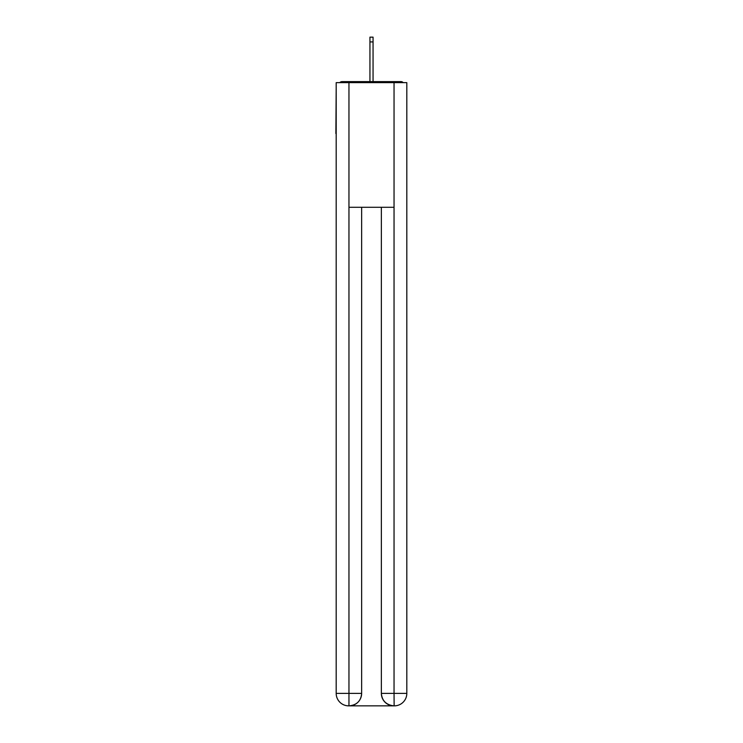 <?xml version="1.0" encoding="UTF-8"?>
<svg xmlns="http://www.w3.org/2000/svg" width="743" height="743" viewBox="0 0 743 743"><rect width="100%" height="100%" fill="white"/><g stroke="black" fill="none" stroke-linecap="round" stroke-linejoin="round"><path stroke-width="1.11" d="M406.811 88.045L406.811 177.159M336.189 133.536L336.189 177.159M335.873 133.536L336.189 88.045M403.217 82.64A3.121 3.121 0 0 0 400.895 81.609L342.105 81.609A3.121 3.121 0 0 0 339.783 82.64M400.895 81.609L387.707 81.609L400.895 81.609M355.293 81.609L342.105 81.609L355.293 81.609M373.06 41.924L369.94 41.924L369.94 37.15L373.06 37.15L373.06 81.609M369.94 41.924L369.94 81.609M348.653 705.85A12.464 12.464 0 0 1 336.189 693.386L361.637 693.386L361.637 207.288L361.637 693.386A12.464 12.464 0 0 1 349.173 705.85L348.653 705.85A12.464 12.464 0 0 1 336.189 693.386L336.189 82.64L348.959 82.64L348.959 207.288L394.041 207.288L394.041 82.64L348.959 82.64M394.041 82.64L406.811 82.64L406.811 693.386A12.464 12.464 0 0 1 394.347 705.85L393.827 705.85A12.464 12.464 0 0 1 381.363 693.386L381.363 207.288L381.363 693.386C382.004 700.733 386.156 704.884 393.827 705.85L349.173 705.85C356.872 705.042 361.033 700.89 361.637 693.386M381.363 693.386L394.041 693.386L394.134 705.85M348.959 207.288L348.959 705.85M394.041 207.288L394.041 693.386L406.811 693.386"/></g></svg>

